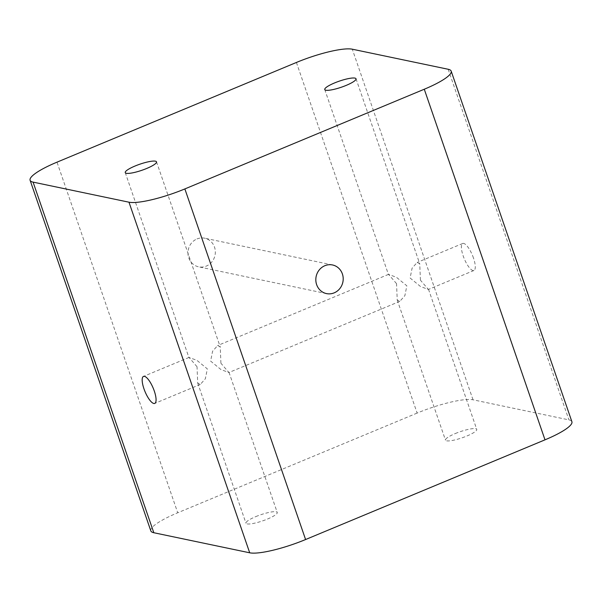 <?xml version="1.0" encoding="UTF-8"?>
<svg xmlns="http://www.w3.org/2000/svg" width="602" height="602" viewBox="0 0 602 602"><rect width="100%" height="100%" fill="white"/><g stroke="black" fill="none" stroke-linecap="round" stroke-linejoin="round"><path stroke-width="0.45" stroke-dasharray="3.01 2.26" d="M220.919 363.239L220.234 346.887L217.661 345.525L212.596 351.214L210.61 361.08L221.017 369.605L228.91 372.533L220.919 363.239M255.782 516.621A16.54 3.206 161 0 1 277.244 512.46A16.54 3.206 161 0 1 267.438 519.059A16.54 3.206 161 0 1 245.977 523.228A16.54 3.206 161 0 1 255.782 516.621M420.422 280.163L419.737 263.811L417.171 262.449L412.099 268.138L410.112 278.004L420.52 286.529L428.413 289.457L420.422 280.163M455.285 433.545A16.54 3.206 161 0 1 476.754 429.384A16.54 3.206 161 0 1 466.941 435.983A16.54 3.206 161 0 1 445.48 440.152A16.54 3.206 161 0 1 455.285 433.545M197.035 366.731L189.043 357.438L196.944 360.365L207.344 368.891L205.357 378.756L200.293 384.452L197.719 383.083L197.035 366.731M196.982 238.949A14.629 13.65 -78.2 0 1 204.65 238.196A14.629 13.65 -78.2 0 1 215.313 251.184A14.629 13.65 -78.2 0 1 206.32 266.084A14.629 13.65 -78.2 0 1 198.652 266.837A14.629 13.65 -78.2 0 1 187.99 253.856A14.629 13.65 -78.2 0 1 196.982 238.949M473.488 258.062A14.629 4.44 -112.6 0 0 462.712 243.479A14.629 4.44 -112.6 0 0 463.179 255.91A14.629 4.44 -112.6 0 0 473.955 270.486A14.629 4.44 -112.6 0 0 473.488 258.062M396.545 283.655L388.546 274.361L396.447 277.289L406.854 285.815L404.868 295.68L399.796 301.369L397.222 300.007L396.545 283.655M296.41 62.465L417.133 413.077A45.361 8.797 161 0 1 473.022 399.803L568.913 419.88A45.361 8.797 161 0 1 571.9 421.724M417.133 413.077L177.725 512.769L57.002 162.164M150.824 530.881A45.361 8.797 161 0 1 177.725 512.769M473.022 399.803L352.298 49.198M448.189 69.268L568.913 419.88M156.52 161.848L220.234 346.887M228.993 372.314L277.244 512.46M356.023 78.772L419.737 263.811M428.496 289.238L476.754 429.384M189.043 357.438L143.502 376.408M332.507 264.963L204.65 238.196M462.712 243.479L417.171 262.449M388.546 274.361L217.661 345.525M399.796 301.369L228.91 372.533M473.955 270.486L428.413 289.457M326.517 293.603L198.652 266.837M200.293 384.452L154.752 403.415M324.756 89.54L388.471 274.58M397.222 300.007L445.48 440.152M125.246 172.616L188.96 357.656M197.719 383.083L245.977 523.228"/><path stroke-width="0.9" d="M135.059 166.017A16.54 3.206 161 0 1 156.52 161.848A16.54 3.206 161 0 1 146.715 168.455A16.54 3.206 161 0 1 125.246 172.616A16.54 3.206 161 0 1 135.059 166.017M334.561 82.941A16.54 3.206 161 0 1 356.023 78.772A16.54 3.206 161 0 1 346.218 85.379A16.54 3.206 161 0 1 324.756 89.54A16.54 3.206 161 0 1 334.561 82.941M154.278 390.991A14.629 4.44 -112.6 0 0 143.502 376.408A14.629 4.44 -112.6 0 0 143.968 388.832A14.629 4.44 -112.6 0 0 154.752 403.415A14.629 4.44 -112.6 0 0 154.278 390.991M324.839 265.715A14.629 13.65 -78.2 0 1 332.507 264.963A14.629 13.65 -78.2 0 1 343.178 277.943A14.629 13.65 -78.2 0 1 334.185 292.85A14.629 13.65 -78.2 0 1 326.517 293.603A14.629 13.65 -78.2 0 1 315.847 280.615A14.629 13.65 -78.2 0 1 324.839 265.715M128.978 202.197L33.087 182.12A45.361 8.797 -19 0 1 30.1 180.276A45.361 8.797 -19 0 1 57.002 162.164L296.41 62.465A45.361 8.797 -19 0 1 352.298 49.198L448.189 69.268A45.361 8.797 -19 0 1 451.176 71.119L571.9 421.724A45.361 8.797 161 0 1 544.998 439.836L305.59 539.535A45.361 8.797 161 0 1 249.702 552.802L128.978 202.197A45.361 8.797 -19 0 0 184.867 188.923L424.275 89.231A45.361 8.797 -19 0 0 451.176 71.119M33.087 182.12L153.811 532.732L249.702 552.802M153.811 532.732A45.361 8.797 161 0 1 150.824 530.881L30.1 180.276M544.998 439.836L424.275 89.231M184.867 188.923L305.59 539.535"/></g></svg>
